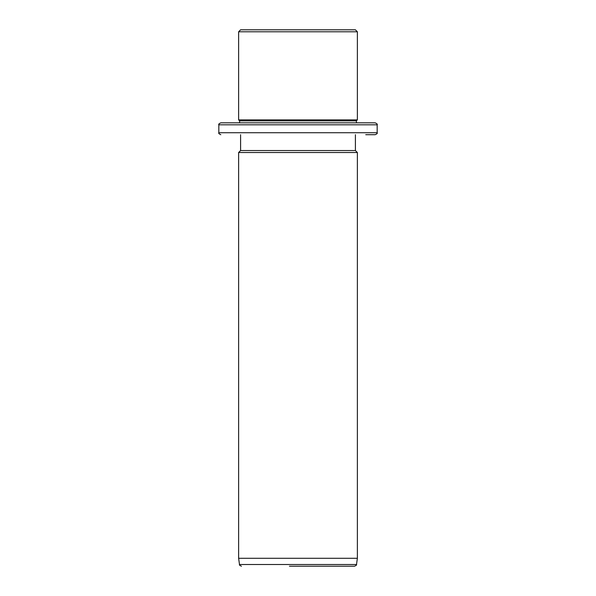 <?xml version="1.0" encoding="UTF-8"?>
<svg xmlns="http://www.w3.org/2000/svg" width="596" height="596" viewBox="0 0 596 596"><rect width="100%" height="100%" fill="white"/><g stroke="black" fill="none" stroke-linecap="round" stroke-linejoin="round"><path stroke-width="0.89" d="M247.623 29.8L355.402 29.8L357.376 31.782L238.624 31.782L240.598 29.8L247.623 29.8M218.829 124.81L377.171 124.81L377.171 132.722L218.829 132.722L218.829 124.81C218.322 124.326 218.985 123.67 220.803 122.828L239.607 122.828L239.607 120.846L238.624 119.863L357.376 119.863L357.376 31.782M239.607 120.846L356.393 120.846L357.376 119.863M365.743 122.828L356.393 122.828L356.393 120.846M220.803 122.828L375.197 122.828C377.015 123.67 377.678 124.326 377.171 124.81M365.743 134.703L375.197 134.703C377.015 133.869 377.678 133.206 377.171 132.722M240.598 134.703L240.598 150.542L355.402 150.542L355.402 134.703M355.402 150.542L357.376 152.516L238.624 152.516L240.598 150.542M357.376 558.281L356.505 564.494L239.495 564.494L238.624 558.281L357.376 558.281L357.376 152.516M289.44 566.2L354.546 566.2C356.304 565.403 356.959 564.829 356.505 564.494M347.624 566.2L306.56 566.2M238.624 119.863L238.624 31.782M218.829 132.722C218.322 133.206 218.985 133.869 220.803 134.703M238.624 558.281L238.624 152.516M239.495 564.494C239.093 564.896 239.748 565.462 241.455 566.2"/></g></svg>
